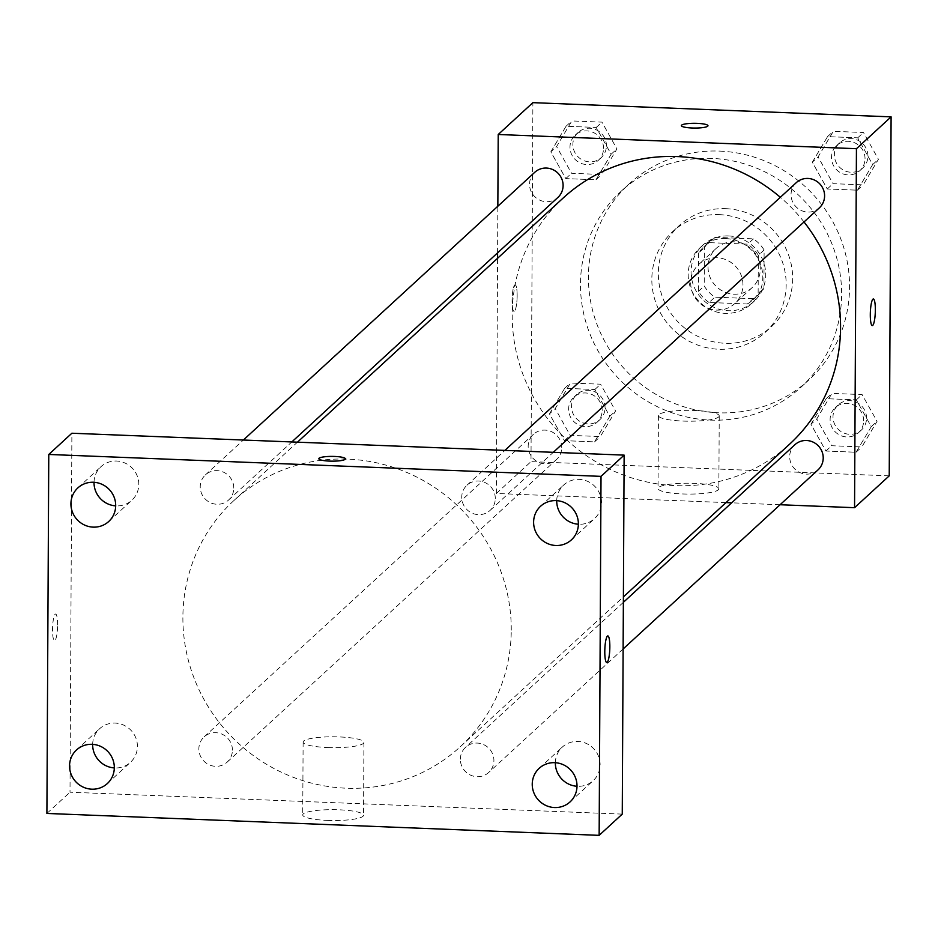 <?xml version="1.0" encoding="UTF-8"?>
<svg xmlns="http://www.w3.org/2000/svg" width="938" height="938" viewBox="0 0 938 938"><rect width="100%" height="100%" fill="white"/><g stroke="black" fill="none" stroke-linecap="round" stroke-linejoin="round"><path stroke-width="0.7" stroke-dasharray="4.69 3.52" d="M742.955 284.976A26.604 25.701 -132.6 0 0 727.196 260.26A26.604 25.701 -132.6 0 0 698.833 264.352A26.604 25.701 -132.6 0 0 697.907 301.333A26.604 25.701 -132.6 0 0 734.829 303.525A26.604 25.701 -132.6 0 0 742.955 284.976M760.284 269.054A26.604 25.701 -132.6 0 0 744.526 244.337A26.604 25.701 -132.6 0 0 716.163 248.418A26.604 25.701 -132.6 0 0 715.237 285.398A26.604 25.701 -132.6 0 0 752.159 287.603A26.604 25.701 -132.6 0 0 760.284 269.054M753.155 298.683L714.862 297.17A36.125 34.894 -132.6 0 1 704.215 286.02L704.415 247.644A36.125 34.894 -132.6 0 1 709.726 241.418A36.125 34.894 -132.6 0 1 715.178 237.337L753.46 238.862A36.125 34.894 -132.6 0 1 764.118 250.012L763.919 288.388A36.125 34.894 -132.6 0 1 758.596 294.614A36.125 34.894 -132.6 0 1 753.155 298.683L747.375 303.994L709.081 302.482L714.862 297.17M715.178 237.337L709.398 242.649L747.692 244.161L753.46 238.862M764.118 250.012L758.338 255.324L758.139 293.688L763.919 288.388M758.338 255.324A36.125 34.894 -132.6 0 0 747.692 244.161M709.398 242.649A36.125 34.894 -132.6 0 0 703.946 246.717A36.125 34.894 -132.6 0 0 698.634 252.955L704.415 247.644M709.081 302.482A36.125 34.894 -132.6 0 1 698.435 291.319L698.634 252.955M747.375 303.994A36.125 34.894 -132.6 0 0 752.827 299.926A36.125 34.894 -132.6 0 0 758.139 293.688M728.58 235.93A38.012 36.723 47.4 0 1 763.075 260.729A38.012 36.723 47.4 0 1 754.105 301.309A38.012 36.723 47.4 0 1 701.343 298.167A38.012 36.723 47.4 0 1 702.668 245.334A38.012 36.723 47.4 0 1 728.58 235.93M725.695 238.58A38.012 36.723 -132.6 0 0 699.783 247.984A38.012 36.723 -132.6 0 0 698.458 300.817A38.012 36.723 -132.6 0 0 751.209 303.959A38.012 36.723 -132.6 0 0 762.805 277.46A38.012 36.723 -132.6 0 0 725.695 238.58M698.435 291.319L704.215 286.02M725.848 208.67A68.415 66.094 47.4 0 1 787.932 253.307A68.415 66.094 47.4 0 1 771.786 326.354A68.415 66.094 47.4 0 1 676.826 320.69A68.415 66.094 47.4 0 1 679.206 225.601A68.415 66.094 47.4 0 1 725.848 208.67M719.352 214.638A68.415 66.094 47.4 0 1 781.436 259.275A68.415 66.094 47.4 0 1 765.279 332.322A68.415 66.094 47.4 0 1 670.33 326.67A68.415 66.094 47.4 0 1 672.71 231.569A68.415 66.094 47.4 0 1 719.352 214.638M719.681 151.1A132.997 128.494 47.4 0 1 840.378 237.877A132.997 128.494 47.4 0 1 808.978 379.878A132.997 128.494 47.4 0 1 624.38 368.88A132.997 128.494 47.4 0 1 629.011 184.012A132.997 128.494 47.4 0 1 719.681 151.1M711.743 158.393A132.997 128.494 -132.6 0 0 621.073 191.317A132.997 128.494 -132.6 0 0 616.442 376.185A132.997 128.494 -132.6 0 0 801.029 387.183A132.997 128.494 -132.6 0 0 841.62 294.426A132.997 128.494 -132.6 0 0 711.743 158.393M550.829 151.839L566.048 126.255L596.205 127.451L611.154 154.231L595.935 179.803L565.778 178.607L550.829 151.839L566.048 126.255L596.205 127.451L611.154 154.231L595.935 179.803L565.778 178.607L550.829 151.839L556.609 146.527L571.828 120.943L601.985 122.139L616.923 148.919L601.715 174.491L571.547 173.296L556.609 146.527M549.457 413.893L564.676 388.309L594.833 389.505L609.782 416.284L594.563 441.857L564.406 440.661L549.457 413.893L564.676 388.309L594.833 389.505L609.782 416.284L594.563 441.857L564.406 440.661L549.457 413.893L555.237 408.581L570.456 383.009L600.613 384.205L615.551 410.973L600.343 436.557L570.175 435.361L555.237 408.581M889.224 475.847L531.002 461.637L532.89 102.652M812.331 162.204L827.539 136.631L857.707 137.827L872.645 164.607L857.426 190.179L827.269 188.984L812.331 162.204L827.539 136.631L857.707 137.827L872.645 164.607L857.426 190.179L827.269 188.984L812.331 162.204L818.1 156.904L833.319 131.32L863.488 132.516L878.425 159.296L863.206 184.868L833.05 183.672L818.1 156.904M810.96 424.269L826.167 398.685L856.335 399.881L871.273 426.661L856.054 452.233L825.897 451.037L810.96 424.269L826.167 398.685L856.335 399.881L871.273 426.661L856.054 452.233L825.897 451.037L810.96 424.269L816.728 418.958L831.947 393.385L862.104 394.581L877.053 421.35L861.834 446.934L831.678 445.726L816.728 418.958M804.018 221.966A167.234 161.571 -132.6 0 0 780.346 197.297M563.246 197.953A167.234 161.571 -132.6 0 0 557.418 430.413A167.234 161.571 -132.6 0 0 789.538 444.237M726.024 502.592L496.343 493.482L497.574 258.29M497.597 252.85L497.844 206.219M780.088 504.738L731.663 502.815M561.733 447.602A17.083 16.509 -132.6 0 0 533.394 434.353A17.083 16.509 -132.6 0 0 532.796 458.107A17.083 16.509 -132.6 0 0 561.733 447.602M534.766 172.299A17.083 16.509 -132.6 0 0 534.168 196.054A17.083 16.509 -132.6 0 0 557.887 197.461M796.256 182.676A17.083 16.509 -132.6 0 0 795.67 206.43A17.083 16.509 -132.6 0 0 819.378 207.837M818.006 469.891A17.083 16.509 47.4 0 1 789.679 456.642A17.083 16.509 47.4 0 1 794.885 444.729M496.343 493.482L531.002 461.637M718.297 489.824A30.403 5.44 0.3 0 0 718.848 488.804A30.403 5.44 0.3 0 0 688.48 483.211A30.403 5.44 0.3 0 0 658.042 488.487A30.403 5.44 0.3 0 0 685.526 494.045A30.403 5.44 0.3 0 0 718.297 489.824M517.143 295.74A13.308 2.474 92.3 0 0 515.138 284.777A13.308 2.474 92.3 0 0 512.136 297.967A13.308 2.474 92.3 0 0 514.083 311.357A13.308 2.474 92.3 0 0 517.143 295.74A13.308 2.474 92.3 0 0 515.15 284.777A13.308 2.474 92.3 0 0 512.148 297.967A13.308 2.474 92.3 0 0 514.094 311.357A13.308 2.474 92.3 0 0 517.155 295.74M872.293 325.568L872.293 325.568A13.308 2.474 -87.7 0 1 870.288 314.593A13.308 2.474 -87.7 0 1 873.348 298.988L873.36 298.988M718.684 416.953A30.403 5.44 0.3 0 0 719.235 415.933A30.403 5.44 0.3 0 0 688.855 410.328A30.403 5.44 0.3 0 0 658.429 415.616A30.403 5.44 0.3 0 0 685.913 421.162A30.403 5.44 0.3 0 0 718.684 416.953M707.967 125.762L707.967 125.751A13.308 2.38 -179.7 0 1 707.967 125.762A13.308 2.38 -179.7 0 1 707.721 126.208A13.308 2.38 -179.7 0 1 693.381 128.049A13.308 2.38 -179.7 0 1 681.363 125.622L681.363 125.61M511.257 630.184A167.234 161.571 -132.6 0 0 412.204 474.851A167.234 161.571 -132.6 0 0 233.925 500.529A167.234 161.571 -132.6 0 0 228.098 732.988A167.234 161.571 -132.6 0 0 460.218 746.812A167.234 161.571 -132.6 0 0 511.257 630.184M460.359 759.217A17.083 16.509 47.4 0 1 489.296 748.723A17.083 16.509 47.4 0 1 470.477 775.093A17.083 16.509 47.4 0 1 460.359 759.217M233.785 488.123A17.083 16.509 -132.6 0 0 205.445 474.874A17.083 16.509 -132.6 0 0 204.859 498.629A17.083 16.509 -132.6 0 0 233.785 488.123M495.287 498.5A17.083 16.509 -132.6 0 0 466.948 485.251A17.083 16.509 -132.6 0 0 466.35 508.994A17.083 16.509 -132.6 0 0 495.287 498.5M232.413 750.177A17.083 16.509 -132.6 0 0 204.074 736.928A17.083 16.509 -132.6 0 0 203.487 760.683A17.083 16.509 -132.6 0 0 232.413 750.177M622.257 814.114L70.01 792.211L71.886 433.227M94.023 482.296A22.805 22.031 47.4 0 1 100.987 466.667A22.805 22.031 47.4 0 1 125.293 463.173A22.805 22.031 47.4 0 1 138.801 484.348A22.805 22.031 47.4 0 1 131.836 500.259A22.805 22.031 47.4 0 1 115.691 505.863M556.726 500.646A22.805 22.031 47.4 0 1 563.679 485.028A22.805 22.031 47.4 0 1 587.985 481.522A22.805 22.031 47.4 0 1 601.493 502.709A22.805 22.031 47.4 0 1 594.54 518.608A22.805 22.031 47.4 0 1 578.383 524.225M555.355 762.711A22.805 22.031 47.4 0 1 562.308 747.082A22.805 22.031 47.4 0 1 586.613 743.588A22.805 22.031 47.4 0 1 600.121 764.763A22.805 22.031 47.4 0 1 593.168 780.674A22.805 22.031 47.4 0 1 577.011 786.279M92.651 744.35A22.805 22.031 47.4 0 1 99.616 728.732A22.805 22.031 47.4 0 1 123.922 725.226A22.805 22.031 47.4 0 1 137.429 746.414A22.805 22.031 47.4 0 1 130.464 762.313A22.805 22.031 47.4 0 1 114.319 767.929M46.9 813.445L70.01 792.211M57.593 624.989A13.308 2.474 92.3 0 0 55.588 614.027A13.308 2.474 92.3 0 0 52.587 627.217A13.308 2.474 92.3 0 0 54.533 640.607A13.308 2.474 92.3 0 0 57.593 624.989M327.362 820.41A30.403 5.44 0.3 0 0 363.545 815.263A30.403 5.44 0.3 0 0 333.166 809.67A30.403 5.44 0.3 0 0 302.728 814.946A30.403 5.44 0.3 0 0 327.362 820.41M327.737 747.539A30.403 5.44 0.3 0 0 363.921 742.392A30.403 5.44 0.3 0 0 333.541 736.799A30.403 5.44 0.3 0 0 303.115 742.075A30.403 5.44 0.3 0 0 327.737 747.539M345.43 458.858L345.43 458.858A13.308 2.38 -179.7 0 1 329.601 461.109A13.308 2.38 -179.7 0 1 318.826 458.717L318.826 458.705M606.769 662.521L606.78 662.521A13.308 2.474 -87.7 0 1 606.769 662.521A13.308 2.474 -87.7 0 1 604.775 651.547A13.308 2.474 -87.7 0 1 607.824 635.929A13.308 2.474 -87.7 0 1 607.836 635.929L607.836 635.929M57.605 624.989A13.308 2.474 92.3 0 0 55.6 614.027A13.308 2.474 92.3 0 0 52.598 627.217A13.308 2.474 92.3 0 0 54.545 640.607A13.308 2.474 92.3 0 0 57.605 624.989M863.664 420.822A17.083 16.509 -132.6 0 0 835.336 407.573A17.083 16.509 -132.6 0 0 834.738 431.328A17.083 16.509 -132.6 0 0 863.664 420.822M826.167 398.685L831.947 393.385M856.335 399.881L862.104 394.581M871.273 426.661L877.053 421.35M856.054 452.233L861.834 446.934M825.897 451.037L831.678 445.726M866.56 418.16A17.083 16.509 -132.6 0 0 838.22 404.911A17.083 16.509 -132.6 0 0 837.622 428.666A17.083 16.509 -132.6 0 0 866.56 418.16M602.173 410.445A17.083 16.509 -132.6 0 0 573.833 397.196A17.083 16.509 -132.6 0 0 573.235 420.951A17.083 16.509 -132.6 0 0 602.173 410.445M564.676 388.309L570.456 383.009M594.833 389.505L600.613 384.205M609.782 416.284L615.551 410.973M594.563 441.857L600.343 436.557M564.406 440.661L570.175 435.361M605.057 407.796A17.083 16.509 -132.6 0 0 576.718 394.546A17.083 16.509 -132.6 0 0 576.131 418.289A17.083 16.509 -132.6 0 0 605.057 407.796M865.035 158.757A17.083 16.509 -132.6 0 0 836.708 145.519A17.083 16.509 -132.6 0 0 836.11 169.262A17.083 16.509 -132.6 0 0 865.035 158.757M827.539 136.631L833.319 131.32M857.707 137.827L863.488 132.516M872.645 164.607L878.425 159.296M857.426 190.179L863.206 184.868M827.269 188.984L833.05 183.672M867.931 156.107A17.083 16.509 -132.6 0 0 839.592 142.857A17.083 16.509 -132.6 0 0 838.994 166.612A17.083 16.509 -132.6 0 0 867.931 156.107M603.544 148.392A17.083 16.509 -132.6 0 0 575.205 135.142A17.083 16.509 -132.6 0 0 574.607 158.897A17.083 16.509 -132.6 0 0 603.544 148.392M566.048 126.255L571.828 120.943M596.205 127.451L601.985 122.139M611.154 154.231L616.923 148.919M595.935 179.803L601.715 174.491M565.778 178.607L571.547 173.296M606.429 145.73A17.083 16.509 -132.6 0 0 578.089 132.481A17.083 16.509 -132.6 0 0 577.503 156.236A17.083 16.509 -132.6 0 0 606.429 145.73M716.163 248.418L698.833 264.352M752.159 287.603L734.829 303.525M751.209 303.959L754.105 301.309M699.783 247.984L702.668 245.334M703.946 246.717L709.726 241.418M752.827 299.926L758.596 294.614M765.279 332.322L771.786 326.354M672.71 231.569L679.206 225.601M801.029 387.183L808.978 379.878M621.073 191.317L629.011 184.012M658.429 415.616L658.042 488.487M719.235 415.933L718.848 488.804M460.218 746.812L623.395 596.885M233.925 500.529L297.44 442.173M623.371 602.325L465.576 747.305M623.125 648.955L488.698 772.466M228.567 500.036L291.8 441.95M205.445 474.874L243.376 440.028M490.07 510.413L553.291 452.327M466.948 485.251L504.867 450.404M227.195 762.09L556.515 459.526M204.074 736.928L533.394 434.353M108.726 521.493L131.836 500.259M77.877 487.901L100.987 466.667M571.43 539.842L594.54 518.608M540.569 506.262L563.679 485.028M570.058 801.908L593.168 780.674M539.198 768.316L562.308 747.082M107.354 783.547L130.464 762.313M76.506 749.966L99.616 728.732M303.115 742.075L302.728 814.946M363.921 742.392L363.545 815.263M858.458 432.735L861.342 430.085M835.336 407.573L838.22 404.911M596.955 422.358L599.851 419.708M573.833 397.196L576.718 394.546M859.829 170.681L862.714 168.031M836.708 145.519L839.592 142.857M598.327 160.304L601.223 157.654M575.205 135.142L578.089 132.481"/><path stroke-width="1.41" d="M497.844 206.219L498.219 134.497L532.89 102.652L891.1 116.863L889.224 475.847L854.553 507.693L780.088 504.738M498.219 134.497L856.441 148.708L891.1 116.863M707.721 126.196A13.308 2.38 -179.7 0 1 693.381 128.037A13.308 2.38 -179.7 0 1 681.363 125.61A13.308 2.38 -179.7 0 1 694.671 123.3A13.308 2.38 -179.7 0 1 707.967 125.751A13.308 2.38 -179.7 0 1 707.721 126.196M623.395 596.885L789.538 444.237A167.234 161.571 -132.6 0 0 840.565 327.608A167.234 161.571 -132.6 0 0 804.018 221.966M780.346 197.297A167.234 161.571 -132.6 0 0 563.246 197.953L297.44 442.173M497.574 258.29L497.597 252.85M731.663 502.815L726.024 502.592M856.441 148.708L854.553 507.693M291.8 441.95L557.887 197.461A17.083 16.509 -132.6 0 0 552.974 169.672A17.083 16.509 -132.6 0 0 534.766 172.299L243.376 440.028M553.291 452.327L819.378 207.837A17.083 16.509 -132.6 0 0 814.477 180.049A17.083 16.509 -132.6 0 0 796.256 182.676L504.867 450.404M623.371 602.325L794.885 444.729A17.083 16.509 47.4 0 1 818.604 446.148A17.083 16.509 47.4 0 1 818.006 469.891L623.125 648.955M870.3 314.605A13.308 2.474 -87.7 0 1 873.36 298.988A13.308 2.474 -87.7 0 1 875.306 312.377A13.308 2.474 -87.7 0 1 872.305 325.568A13.308 2.474 -87.7 0 1 870.3 314.605M873.348 298.988A13.308 2.474 -87.7 0 1 875.295 312.377A13.308 2.474 -87.7 0 1 872.293 325.568M681.363 125.622A13.308 2.38 -179.7 0 1 694.671 123.312A13.308 2.38 -179.7 0 1 707.967 125.751M71.886 433.227L624.133 455.129L622.257 814.114L599.148 835.348L46.9 813.445L48.776 454.461L71.886 433.227M115.691 505.863A22.805 22.031 47.4 0 1 94.023 482.296M578.383 524.225A22.805 22.031 47.4 0 1 556.726 500.646M577.011 786.279A22.805 22.031 47.4 0 1 555.355 762.711M114.319 767.929A22.805 22.031 47.4 0 1 92.651 744.35M48.776 454.461L601.024 476.363L624.133 455.129M601.024 476.363L599.148 835.348M604.787 651.547A13.308 2.474 -87.7 0 1 607.836 635.929A13.308 2.474 -87.7 0 1 609.782 649.319A13.308 2.474 -87.7 0 1 606.78 662.521A13.308 2.474 -87.7 0 1 604.787 651.547M329.601 461.097A13.308 2.38 -179.7 0 1 318.826 458.705A13.308 2.38 -179.7 0 1 332.134 456.396A13.308 2.38 -179.7 0 1 345.43 458.846A13.308 2.38 -179.7 0 1 329.601 461.097M91.818 789.186A22.805 22.031 -132.6 0 0 107.354 783.547A22.805 22.031 -132.6 0 0 114.319 767.647A22.805 22.031 -132.6 0 0 100.812 746.46A22.805 22.031 -132.6 0 0 76.506 749.966A22.805 22.031 -132.6 0 0 71.124 774.307A22.805 22.031 -132.6 0 0 91.818 789.186M554.51 807.548A22.805 22.031 -132.6 0 0 570.058 801.908A22.805 22.031 -132.6 0 0 577.011 785.997A22.805 22.031 -132.6 0 0 563.504 764.822A22.805 22.031 -132.6 0 0 539.198 768.316A22.805 22.031 -132.6 0 0 533.816 792.669A22.805 22.031 -132.6 0 0 554.51 807.548M555.882 545.494A22.805 22.031 -132.6 0 0 571.43 539.842A22.805 22.031 -132.6 0 0 578.383 523.943A22.805 22.031 -132.6 0 0 564.875 502.756A22.805 22.031 -132.6 0 0 540.569 506.262A22.805 22.031 -132.6 0 0 535.188 530.615A22.805 22.031 -132.6 0 0 555.882 545.494M93.19 527.133A22.805 22.031 -132.6 0 0 108.726 521.493A22.805 22.031 -132.6 0 0 115.691 505.582A22.805 22.031 -132.6 0 0 102.183 484.407A22.805 22.031 -132.6 0 0 77.877 487.901A22.805 22.031 -132.6 0 0 72.496 512.254A22.805 22.031 -132.6 0 0 93.19 527.133M318.826 458.717A13.308 2.38 -179.7 0 1 332.134 456.407A13.308 2.38 -179.7 0 1 345.43 458.858M607.836 635.929A13.308 2.474 -87.7 0 1 609.77 649.319A13.308 2.474 -87.7 0 1 606.78 662.521"/></g></svg>
